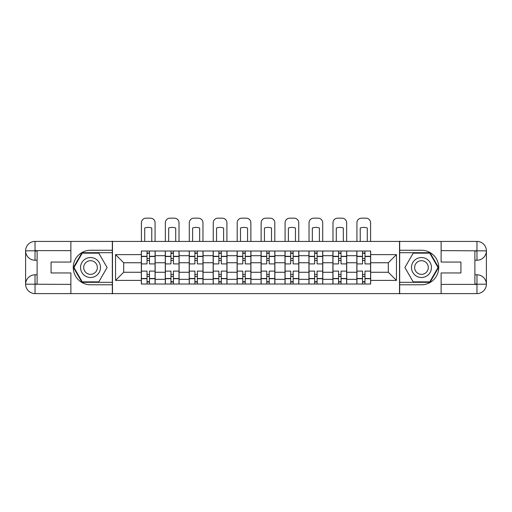 <?xml version="1.0" encoding="UTF-8"?>
<svg xmlns="http://www.w3.org/2000/svg" width="512" height="512" viewBox="0 0 512 512"><rect width="100%" height="100%" fill="white"/><g stroke="black" fill="none" stroke-linecap="round" stroke-linejoin="round"><path stroke-width="0.77" d="M66.739 293.606L445.261 293.606M445.261 241.421L66.739 241.421M165.28 284.013L165.28 255.693L155.155 255.693L155.155 284.013M155.155 255.693L155.155 251.014M165.28 255.693L165.28 251.014M179.098 251.014L179.098 284.013M189.229 284.013L189.229 251.014M203.046 251.014L203.046 284.013M213.171 284.013L213.171 251.014M226.989 251.014L226.989 284.013M237.12 284.013L237.12 251.014M250.938 251.014L250.938 284.013M261.062 284.013L261.062 251.014M274.88 251.014L274.88 284.013M285.011 284.013L285.011 251.014M298.829 251.014L298.829 284.013M308.954 284.013L308.954 251.014M322.771 251.014L322.771 284.013M332.902 284.013L332.902 251.014M346.72 251.014L346.72 284.013M356.845 284.013L356.845 251.014M356.845 272.269L346.72 272.269M332.902 272.269L322.771 272.269M308.954 272.269L298.829 272.269M285.011 272.269L274.88 272.269M261.062 272.269L250.938 272.269M237.12 272.269L226.989 272.269M213.171 272.269L203.046 272.269M189.229 272.269L179.098 272.269M165.28 272.269L155.155 272.269M356.845 262.752L346.72 262.752M332.902 262.752L322.771 262.752M308.954 262.752L298.829 262.752M285.011 262.752L274.88 262.752M261.062 262.752L250.938 262.752M237.12 262.752L226.989 262.752M213.171 262.752L203.046 262.752M189.229 262.752L179.098 262.752M165.28 262.752L155.155 262.752M123.686 272.269L141.338 272.269L141.338 262.752L123.686 262.752L123.686 272.269L115.552 280.403L115.552 254.618L141.338 254.618L141.338 262.752M370.662 262.752L370.662 272.269L388.314 272.269L388.314 262.752L370.662 262.752L370.662 251.014L141.338 251.014L141.338 254.618M370.662 254.618L396.448 254.618L396.448 280.403L370.662 280.403L370.662 272.269M141.338 272.269L141.338 284.013L370.662 284.013L370.662 280.403M141.338 280.403L115.552 280.403M399.52 293.837L399.52 241.19M112.48 293.837L112.48 241.19M149.472 281.709L147.014 281.709M147.014 253.312L149.472 253.312M173.421 281.709L170.963 281.709M170.963 253.312L173.421 253.312M197.363 281.709L194.906 281.709M194.906 253.312L197.363 253.312M221.312 281.709L218.854 281.709M218.854 253.312L221.312 253.312M245.254 281.709L242.797 281.709M242.797 253.312L245.254 253.312M269.203 281.709L266.746 281.709M266.746 253.312L269.203 253.312M293.146 281.709L290.688 281.709M290.688 253.312L293.146 253.312M317.094 281.709L314.637 281.709M314.637 253.312L317.094 253.312M341.037 281.709L338.579 281.709M338.579 253.312L341.037 253.312M364.986 281.709L362.528 281.709M362.528 253.312L364.986 253.312M115.552 254.618L123.686 262.752M388.314 272.269L396.448 280.403M388.314 262.752L396.448 254.618M155.078 284.013L155.078 263.904L149.472 263.904L149.472 251.014M147.014 251.014L147.014 263.904L141.414 263.904L141.414 251.014M155.078 263.904L155.078 251.014M141.414 284.013L141.414 271.117L147.014 271.117L147.014 284.013M149.472 284.013L149.472 271.117L155.078 271.117M147.014 260.531L149.472 260.531M141.414 271.117L141.414 263.904M149.472 274.496L147.014 274.496M149.472 282.016L147.014 282.016M147.014 276.493L149.472 276.493M149.472 258.534L147.014 258.534M147.014 253.005L149.472 253.005M155.078 241.19L155.078 222.765A4.608 4.608 0 0 0 150.47 218.163L146.016 218.163A4.608 4.608 0 0 0 141.414 222.765L141.414 241.19M144.717 241.19L144.717 228.051A9.517 9.517 0 0 1 151.776 228.051L151.776 241.19M37.114 260.224L35.04 260.224A9.44 9.44 0 0 1 25.6 250.861A9.44 9.44 0 0 1 35.04 241.421L112.326 241.421L112.326 250.246L90.528 250.246A17.267 17.267 0 0 0 73.261 267.514A17.267 17.267 0 0 0 90.528 284.781L112.326 284.781L112.326 293.606L35.04 293.606A9.44 9.44 0 0 1 25.6 284.166A9.44 9.44 0 0 1 35.04 274.803L37.114 274.803M112.326 284.781L112.326 250.246M70.88 241.421L70.88 262.061L51.078 262.061L51.078 272.96L70.88 272.96L70.88 293.606M70.88 250.63L35.04 250.63L35.04 260.224A9.44 9.44 0 0 1 25.6 250.861L25.6 284.166L70.88 284.397M35.04 284.397L35.04 293.606A9.44 9.44 0 0 1 25.6 284.166A9.44 9.44 0 0 1 35.04 274.803L35.04 284.013L37.114 284.013L37.114 251.014L35.04 251.014M112.326 252.698L81.978 252.698L73.427 267.514L81.978 282.323L112.326 282.323M35.04 260.224A9.44 9.44 0 0 1 25.6 250.861L34.797 250.784M474.886 274.803L476.96 274.803A9.44 9.44 0 0 1 486.4 284.166A9.44 9.44 0 0 1 476.96 293.606L399.674 293.606L399.674 284.781L421.472 284.781A17.267 17.267 0 0 0 438.739 267.514A17.267 17.267 0 0 0 421.472 250.246L399.674 250.246L399.674 241.421L476.96 241.421A9.44 9.44 0 0 1 486.4 250.861A9.44 9.44 0 0 1 476.96 260.224L474.886 260.224M399.674 250.246L399.674 284.781M441.12 293.606L441.12 272.96L460.922 272.96L460.922 262.061L441.12 262.061L441.12 241.421M441.12 284.397L476.96 284.397L476.96 274.803A9.44 9.44 0 0 1 486.4 284.166L486.4 250.861L441.12 250.63M476.96 250.63L476.96 241.421A9.44 9.44 0 0 1 486.4 250.861A9.44 9.44 0 0 1 476.96 260.224L476.96 251.014L474.886 251.014L474.886 284.013L476.96 284.013M399.674 282.323L430.022 282.323L438.573 267.514L430.022 252.698L399.674 252.698M476.96 274.803A9.44 9.44 0 0 1 486.4 284.166L477.203 284.237M80.55 267.514A9.978 9.978 0 0 0 90.528 277.491A9.978 9.978 0 0 0 100.506 267.514A9.978 9.978 0 0 0 90.528 257.536A9.978 9.978 0 0 0 80.55 267.514M83.699 267.514A6.829 6.829 0 0 0 90.528 274.342A6.829 6.829 0 0 0 97.363 267.514A6.829 6.829 0 0 0 90.528 260.685A6.829 6.829 0 0 0 83.699 267.514M98.816 253.158L107.104 267.514L98.816 281.862L82.246 281.862L73.958 267.514L82.246 253.158L98.816 253.158M411.494 267.514A9.978 9.978 0 0 0 421.472 277.491A9.978 9.978 0 0 0 431.45 267.514A9.978 9.978 0 0 0 421.472 257.536A9.978 9.978 0 0 0 411.494 267.514M414.637 267.514A6.829 6.829 0 0 0 421.472 274.342A6.829 6.829 0 0 0 428.301 267.514A6.829 6.829 0 0 0 421.472 260.685A6.829 6.829 0 0 0 414.637 267.514M429.754 253.158L438.042 267.514L429.754 281.862L413.184 281.862L404.896 267.514L413.184 253.158L429.754 253.158M179.021 284.013L179.021 263.904L173.421 263.904L173.421 251.014M170.963 251.014L170.963 263.904L165.357 263.904L165.357 251.014M179.021 263.904L179.021 251.014M165.357 284.013L165.357 271.117L170.963 271.117L170.963 284.013M173.421 284.013L173.421 271.117L179.021 271.117M170.963 260.531L173.421 260.531M165.357 271.117L165.357 263.904M173.421 274.496L170.963 274.496M173.421 282.016L170.963 282.016M170.963 276.493L173.421 276.493M173.421 258.534L170.963 258.534M170.963 253.005L173.421 253.005M179.021 241.19L179.021 222.765A4.608 4.608 0 0 0 174.413 218.163L169.965 218.163A4.608 4.608 0 0 0 165.357 222.765L165.357 241.19M168.659 241.19L168.659 228.051A9.517 9.517 0 0 1 175.718 228.051L175.718 241.19M202.97 284.013L202.97 263.904L197.363 263.904L197.363 251.014M194.906 251.014L194.906 263.904L189.306 263.904L189.306 251.014M202.97 263.904L202.97 251.014M189.306 284.013L189.306 271.117L194.906 271.117L194.906 284.013M197.363 284.013L197.363 271.117L202.97 271.117M194.906 260.531L197.363 260.531M189.306 271.117L189.306 263.904M197.363 274.496L194.906 274.496M197.363 282.016L194.906 282.016M194.906 276.493L197.363 276.493M197.363 258.534L194.906 258.534M194.906 253.005L197.363 253.005M202.97 241.19L202.97 222.765A4.608 4.608 0 0 0 198.362 218.163L193.907 218.163A4.608 4.608 0 0 0 189.306 222.765L189.306 241.19M192.608 241.19L192.608 228.051A9.517 9.517 0 0 1 199.667 228.051L199.667 241.19M226.912 284.013L226.912 263.904L221.312 263.904L221.312 251.014M218.854 251.014L218.854 263.904L213.248 263.904L213.248 251.014M226.912 263.904L226.912 251.014M213.248 284.013L213.248 271.117L218.854 271.117L218.854 284.013M221.312 284.013L221.312 271.117L226.912 271.117M218.854 260.531L221.312 260.531M213.248 271.117L213.248 263.904M221.312 274.496L218.854 274.496M221.312 282.016L218.854 282.016M218.854 276.493L221.312 276.493M221.312 258.534L218.854 258.534M218.854 253.005L221.312 253.005M226.912 241.19L226.912 222.765A4.608 4.608 0 0 0 222.31 218.163L217.856 218.163A4.608 4.608 0 0 0 213.248 222.765L213.248 241.19M216.55 241.19L216.55 228.051A9.517 9.517 0 0 1 223.61 228.051L223.61 241.19M250.861 284.013L250.861 263.904L245.254 263.904L245.254 251.014M242.797 251.014L242.797 263.904L237.197 263.904L237.197 251.014M250.861 263.904L250.861 251.014M237.197 284.013L237.197 271.117L242.797 271.117L242.797 284.013M245.254 284.013L245.254 271.117L250.861 271.117M242.797 260.531L245.254 260.531M237.197 271.117L237.197 263.904M245.254 274.496L242.797 274.496M245.254 282.016L242.797 282.016M242.797 276.493L245.254 276.493M245.254 258.534L242.797 258.534M242.797 253.005L245.254 253.005M250.861 241.19L250.861 222.765A4.608 4.608 0 0 0 246.253 218.163L241.798 218.163A4.608 4.608 0 0 0 237.197 222.765L237.197 241.19M240.499 241.19L240.499 228.051A9.517 9.517 0 0 1 247.558 228.051L247.558 241.19M274.803 284.013L274.803 263.904L269.203 263.904L269.203 251.014M266.746 251.014L266.746 263.904L261.139 263.904L261.139 251.014M274.803 263.904L274.803 251.014M261.139 284.013L261.139 271.117L266.746 271.117L266.746 284.013M269.203 284.013L269.203 271.117L274.803 271.117M266.746 260.531L269.203 260.531M261.139 271.117L261.139 263.904M269.203 274.496L266.746 274.496M269.203 282.016L266.746 282.016M266.746 276.493L269.203 276.493M269.203 258.534L266.746 258.534M266.746 253.005L269.203 253.005M274.803 241.19L274.803 222.765A4.608 4.608 0 0 0 270.202 218.163L265.747 218.163A4.608 4.608 0 0 0 261.139 222.765L261.139 241.19M264.442 241.19L264.442 228.051A9.517 9.517 0 0 1 271.501 228.051L271.501 241.19M298.752 284.013L298.752 263.904L293.146 263.904L293.146 251.014M290.688 251.014L290.688 263.904L285.088 263.904L285.088 251.014M298.752 263.904L298.752 251.014M285.088 284.013L285.088 271.117L290.688 271.117L290.688 284.013M293.146 284.013L293.146 271.117L298.752 271.117M290.688 260.531L293.146 260.531M285.088 271.117L285.088 263.904M293.146 274.496L290.688 274.496M293.146 282.016L290.688 282.016M290.688 276.493L293.146 276.493M293.146 258.534L290.688 258.534M290.688 253.005L293.146 253.005M298.752 241.19L298.752 222.765A4.608 4.608 0 0 0 294.144 218.163L289.69 218.163A4.608 4.608 0 0 0 285.088 222.765L285.088 241.19M288.39 241.19L288.39 228.051A9.517 9.517 0 0 1 295.45 228.051L295.45 241.19M322.694 284.013L322.694 263.904L317.094 263.904L317.094 251.014M314.637 251.014L314.637 263.904L309.03 263.904L309.03 251.014M322.694 263.904L322.694 251.014M309.03 284.013L309.03 271.117L314.637 271.117L314.637 284.013M317.094 284.013L317.094 271.117L322.694 271.117M314.637 260.531L317.094 260.531M309.03 271.117L309.03 263.904M317.094 274.496L314.637 274.496M317.094 282.016L314.637 282.016M314.637 276.493L317.094 276.493M317.094 258.534L314.637 258.534M314.637 253.005L317.094 253.005M322.694 241.19L322.694 222.765A4.608 4.608 0 0 0 318.093 218.163L313.638 218.163A4.608 4.608 0 0 0 309.03 222.765L309.03 241.19M312.333 241.19L312.333 228.051A9.517 9.517 0 0 1 319.392 228.051L319.392 241.19M346.643 284.013L346.643 263.904L341.037 263.904L341.037 251.014M338.579 251.014L338.579 263.904L332.979 263.904L332.979 251.014M346.643 263.904L346.643 251.014M332.979 284.013L332.979 271.117L338.579 271.117L338.579 284.013M341.037 284.013L341.037 271.117L346.643 271.117M338.579 260.531L341.037 260.531M332.979 271.117L332.979 263.904M341.037 274.496L338.579 274.496M341.037 282.016L338.579 282.016M338.579 276.493L341.037 276.493M341.037 258.534L338.579 258.534M338.579 253.005L341.037 253.005M346.643 241.19L346.643 222.765A4.608 4.608 0 0 0 342.035 218.163L337.587 218.163A4.608 4.608 0 0 0 332.979 222.765L332.979 241.19M336.282 241.19L336.282 228.051A9.517 9.517 0 0 1 343.341 228.051L343.341 241.19M370.586 284.013L370.586 263.904L364.986 263.904L364.986 251.014M362.528 251.014L362.528 263.904L356.922 263.904L356.922 251.014M370.586 263.904L370.586 251.014M356.922 284.013L356.922 271.117L362.528 271.117L362.528 284.013M364.986 284.013L364.986 271.117L370.586 271.117M362.528 260.531L364.986 260.531M356.922 271.117L356.922 263.904M364.986 274.496L362.528 274.496M364.986 282.016L362.528 282.016M362.528 276.493L364.986 276.493M364.986 258.534L362.528 258.534M362.528 253.005L364.986 253.005M370.586 241.19L370.586 222.765A4.608 4.608 0 0 0 365.984 218.163L361.53 218.163A4.608 4.608 0 0 0 356.922 222.765L356.922 241.19M360.224 241.19L360.224 228.051A9.517 9.517 0 0 1 367.283 228.051L367.283 241.19M332.902 255.693L322.771 255.693M308.954 255.693L298.829 255.693M285.011 255.693L274.88 255.693M261.062 255.693L250.938 255.693M237.12 255.693L226.989 255.693M213.171 255.693L203.046 255.693M189.229 255.693L179.098 255.693M356.845 255.693L346.72 255.693M332.902 279.334L322.771 279.334M308.954 279.334L298.829 279.334M285.011 279.334L274.88 279.334M261.062 279.334L250.938 279.334M237.12 279.334L226.989 279.334M213.171 279.334L203.046 279.334M189.229 279.334L179.098 279.334M165.28 279.334L155.155 279.334M356.845 279.334L346.72 279.334M155.078 256.307L149.472 256.307M147.014 256.307L141.414 256.307M147.014 256.512L141.414 256.512M147.014 278.515L141.414 278.515M147.014 278.72L141.414 278.72M155.078 278.72L149.472 278.72M155.078 256.512L149.472 256.512M155.078 278.515L149.472 278.515M25.6 284.166A9.44 9.44 0 0 1 35.04 274.803M25.6 250.861A9.44 9.44 0 0 1 35.04 241.421L35.04 250.63M486.4 250.861A9.44 9.44 0 0 1 476.96 260.224M486.4 284.166A9.44 9.44 0 0 1 476.96 293.606L476.96 284.397M179.021 256.307L173.421 256.307M170.963 256.307L165.357 256.307M170.963 256.512L165.357 256.512M170.963 278.515L165.357 278.515M170.963 278.72L165.357 278.72M179.021 278.72L173.421 278.72M179.021 256.512L173.421 256.512M179.021 278.515L173.421 278.515M202.97 256.307L197.363 256.307M194.906 256.307L189.306 256.307M194.906 256.512L189.306 256.512M194.906 278.515L189.306 278.515M194.906 278.72L189.306 278.72M202.97 278.72L197.363 278.72M202.97 256.512L197.363 256.512M202.97 278.515L197.363 278.515M226.912 256.307L221.312 256.307M218.854 256.307L213.248 256.307M218.854 256.512L213.248 256.512M218.854 278.515L213.248 278.515M218.854 278.72L213.248 278.72M226.912 278.72L221.312 278.72M226.912 256.512L221.312 256.512M226.912 278.515L221.312 278.515M250.861 256.307L245.254 256.307M242.797 256.307L237.197 256.307M242.797 256.512L237.197 256.512M242.797 278.515L237.197 278.515M242.797 278.72L237.197 278.72M250.861 278.72L245.254 278.72M250.861 256.512L245.254 256.512M250.861 278.515L245.254 278.515M274.803 256.307L269.203 256.307M266.746 256.307L261.139 256.307M266.746 256.512L261.139 256.512M266.746 278.515L261.139 278.515M266.746 278.72L261.139 278.72M274.803 278.72L269.203 278.72M274.803 256.512L269.203 256.512M274.803 278.515L269.203 278.515M298.752 256.307L293.146 256.307M290.688 256.307L285.088 256.307M290.688 256.512L285.088 256.512M290.688 278.515L285.088 278.515M290.688 278.72L285.088 278.72M298.752 278.72L293.146 278.72M298.752 256.512L293.146 256.512M298.752 278.515L293.146 278.515M322.694 256.307L317.094 256.307M314.637 256.307L309.03 256.307M314.637 256.512L309.03 256.512M314.637 278.515L309.03 278.515M314.637 278.72L309.03 278.72M322.694 278.72L317.094 278.72M322.694 256.512L317.094 256.512M322.694 278.515L317.094 278.515M346.643 256.307L341.037 256.307M338.579 256.307L332.979 256.307M338.579 256.512L332.979 256.512M338.579 278.515L332.979 278.515M338.579 278.72L332.979 278.72M346.643 278.72L341.037 278.72M346.643 256.512L341.037 256.512M346.643 278.515L341.037 278.515M370.586 256.307L364.986 256.307M362.528 256.307L356.922 256.307M362.528 256.512L356.922 256.512M362.528 278.515L356.922 278.515M362.528 278.72L356.922 278.72M370.586 278.72L364.986 278.72M370.586 256.512L364.986 256.512M370.586 278.515L364.986 278.515"/></g></svg>
